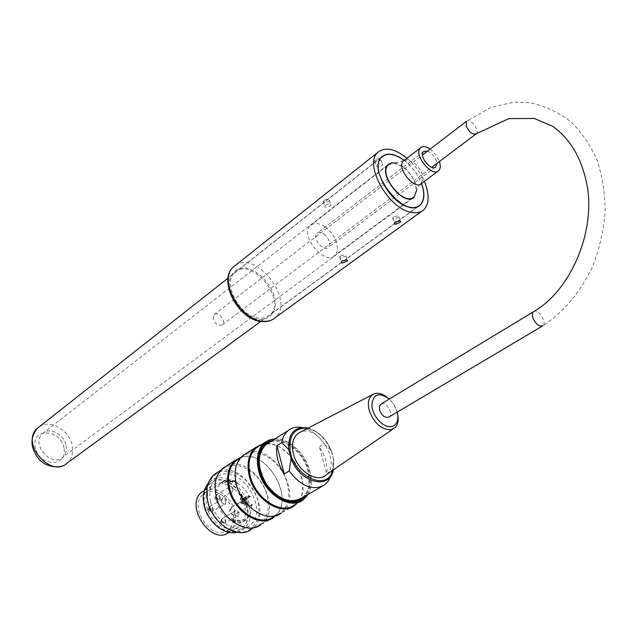 <?xml version="1.0" encoding="UTF-8"?>
<svg xmlns="http://www.w3.org/2000/svg" width="637" height="637" viewBox="0 0 637 637"><rect width="100%" height="100%" fill="white"/><g stroke="black" fill="none" stroke-linecap="round" stroke-linejoin="round"><path stroke-width="0.48" stroke-dasharray="3.19 2.39" d="M407.011 158.255C414.472 164.696 420.229 172.412 424.298 181.394M323.962 200.504L323.238 201.332C324.376 203.139 326.439 202.877 329.417 200.536C328.979 198.72 327.155 198.712 323.962 200.504M375.464 159.871L374.636 160.803C375.742 162.793 377.876 162.507 381.03 159.959C380.655 157.992 378.8 157.968 375.464 159.871M259.148 318.086C240.038 317.107 221.875 283.091 234.735 272.644C250.922 255.636 287.813 300.481 269.785 315.084C267.014 317.513 263.471 318.516 259.148 318.086M377.032 164.832C380.369 162.905 382.224 162.929 382.606 164.903C379.437 167.435 377.303 167.722 376.196 165.763L377.032 164.832M393.491 216.883L392.655 217.854L393.594 219.239L399.144 216.914L398.292 215.784L393.491 216.883M325.396 205.345C328.588 203.522 330.412 203.529 330.858 205.361C327.856 207.678 325.794 207.941 324.663 206.157L325.396 205.345M340.389 256.018L339.648 256.878L340.66 258.16L345.923 255.994L344.999 254.967L340.389 256.018M404.288 160.357C412.091 166.512 417.84 174.212 421.543 183.448M252.236 504.512L251.639 505.619L252.3 505.229L251.989 504.512C248.056 502.975 246.973 500.515 248.741 497.131L250.309 496.709L250.015 495.992L249.362 496.382L249.656 497.099L250.309 496.709M222.823 481.508L222.178 481.906C226.31 479.55 230.976 479.581 236.176 481.986L236.821 481.588C231.621 479.175 226.955 479.151 222.823 481.508L223.213 483.101C227.29 480.545 231.956 480.569 237.211 483.172L236.821 481.588M246.201 519.959L245.54 520.341C241.479 522.866 236.789 522.953 231.47 520.604L232.131 520.222C237.45 522.571 242.14 522.483 246.201 519.959L245.786 518.351C241.781 521.058 237.099 521.138 231.733 518.59L232.131 520.222M250.015 495.992L249.123 496.494L249.656 497.099M251.583 504.894L251.639 505.619M251.87 505.109L247.761 505.531L252.3 505.229M248.414 505.141L246.201 496.127L249.991 496.008M251.217 505.491L251.352 505.507C251.647 511.877 249.784 516.623 245.755 519.744L245.134 518.733C241.12 521.44 236.438 521.52 231.08 518.972L231.374 520.222C217.145 514.178 210.783 489.98 221.342 482.926L222.178 481.906M236.176 481.986L236.566 483.571C231.311 480.967 226.645 480.943 222.56 483.507L222.273 482.281C226.39 479.884 231.056 479.908 236.263 482.36C241.917 485.29 246.201 490.004 249.123 496.494L249.648 496.119M247.761 505.531L245.548 496.518L248.995 496.51M234.097 513.183C234.878 509.019 236.645 508.995 239.416 513.103C238.652 517.276 236.876 517.3 234.097 513.183M228.301 489.144C229.081 485.068 230.849 485.068 233.596 489.152C232.823 493.237 231.056 493.229 228.301 489.144M246.025 501.024C244.759 497.847 242.968 496.717 240.659 497.64C239.13 502.147 240.619 504.424 245.149 504.464L246.025 501.024M221.27 501.184C222.074 497.035 223.866 497.027 226.645 501.152C225.848 505.3 224.057 505.316 221.27 501.184M245.54 520.341L245.444 519.959C241.399 522.531 236.709 522.619 231.374 520.222L231.47 520.604M231.08 518.972L231.733 518.59M236.566 483.571L237.211 483.172M222.56 483.507L223.213 483.101M245.548 496.518L246.201 496.127M249.378 497.099L230.69 507.872C228.898 511.208 229.949 513.637 233.843 515.158L251.304 504.894M233.843 515.158L233.349 514.736C233.97 521.615 232.107 526.751 227.767 530.143C211.922 542.979 186.936 505.221 203.729 493.858C211.93 487.05 227.25 495.1 231.82 508.366L231.979 507.442M244.536 505.714C241.001 489.216 221.923 477.352 211.954 485.776C206.643 490.291 204.891 497.059 206.699 506.081C210.067 522.651 229.113 534.57 239.002 526.592C244.672 521.982 246.519 515.022 244.536 505.714M204.294 490.53C214.717 484.669 231.446 496.35 234.703 511.519C236.645 520.763 234.766 527.691 229.089 532.301L228.938 532.397M221.405 501.446L222.002 499.161C225.068 499.137 226.079 500.65 225.044 503.708C223.468 504.337 222.257 503.588 221.405 501.446M234.225 513.43L234.83 511.113C237.88 511.137 238.875 512.658 237.808 515.691C236.255 516.304 235.061 515.548 234.225 513.43M228.428 489.407C229.28 491.533 230.483 492.282 232.027 491.66C233.031 488.643 232.019 487.146 229.002 487.17L228.428 489.407M246.686 500.634L245.802 504.074C241.28 504.034 239.783 501.757 241.312 497.242C243.621 496.327 245.412 497.457 246.686 500.634M241.471 499.472L243.828 499.456L244.082 500.483L242.554 500.491L242.92 501.988L245.5 501.972L245.755 502.991L242.339 503.023L241.471 499.472L241.033 499.727L243.828 499.456M244.337 500.714L242.808 500.73L243.055 501.749L245.412 501.733L244.481 497.919L243.653 497.927L244.337 500.714L242.808 500.73M243.398 499.719L243.645 500.738L242.116 500.746L242.482 502.251L245.062 502.227L245.317 503.254L241.901 503.278L241.033 499.727M241.901 503.278L242.339 503.023M245.317 503.254L245.755 502.991M245.062 502.227L245.5 501.972M242.482 502.251L242.92 501.988M242.116 500.746L242.554 500.491M243.645 500.738L244.082 500.483M242.371 500.985L242.625 502.012L243.055 501.749M242.625 502.012L245.412 501.733M244.982 501.996L244.043 498.182L244.481 497.919M244.043 498.182L243.215 498.182L243.653 497.927M243.215 498.182L243.899 500.977M270.351 441.783C283.656 436.456 303.658 452.095 308.268 471.054C310.983 482.313 309.319 490.992 303.276 497.091M268.336 487.289L262.34 477.185M301.747 497.967C305.752 494.989 308.189 490.546 309.072 484.653L308.061 471.046C303.323 451.354 281.904 435.636 268.862 442.715M319.392 446.935L324.249 444.013L331.423 450.988L333.677 459.412L331.766 471.563L326.845 474.406C327.8 465.249 325.316 456.092 319.392 446.935L326.845 474.406M331.766 471.563L330.794 475.99M301.811 427.515L309.224 430.11C315.012 433.176 320.021 437.81 324.249 444.013M326.765 474.374C341.48 461.522 316.772 423.064 299.844 432.388M386.97 397.154C392.663 401.867 396.278 407.839 397.814 415.077M397.257 412.099L394.231 405.005L389.35 399.033M381.26 403.93C386.253 401.222 393.857 413.787 389.111 416.924M204.859 505.842C202.845 495.777 204.796 488.229 210.704 483.196C230.666 466.348 262.683 514.592 240.929 528.798C229.893 537.684 208.602 524.355 204.859 505.842M237.068 532.325L242.371 529.904C265.478 514.831 231.478 463.593 210.282 481.5L208.235 483.395M272.397 440.493C285.949 437.006 304.542 452.573 309.033 470.847C311.597 481.23 310.378 489.574 305.386 495.889M307.711 494.567C311.509 488.125 312.226 480.218 309.853 470.854C305.465 453.257 288.426 437.746 274.651 439.068M275.033 438.829C288.856 438.041 305.529 453.552 309.893 470.998C312.21 480.115 311.612 487.894 308.101 494.344M259.944 524.442C246.71 535.088 220.896 518.733 216.238 496.199C213.753 484.009 216.023 474.883 223.061 468.832C233.381 460.662 251.225 467.088 261.035 482.05C271.012 496.884 270.701 516.902 259.944 524.442L251.265 529.363C275.893 513.589 242.888 457.979 217.567 472.304M207.813 501.534L207.208 488.03C209.501 479.995 213.976 474.509 220.617 471.571C228.022 470.584 235.531 472.598 243.127 477.615C250.086 484.128 255.111 491.987 258.2 501.192L259.06 514.417C257.077 522.483 252.833 528.161 246.336 531.465C238.923 532.803 231.263 530.963 223.356 525.931C216.094 519.235 210.911 511.105 207.813 501.534M261.815 444.363C286.419 435.987 315.992 485.466 296.946 503.437M259.458 445.852L266.616 444.069M266.72 444.069C292.487 441.6 315.61 491.461 294.509 504.822L303.093 499.949M236.335 483.897C233.723 471.547 235.929 462.343 242.936 456.283C253.215 448.106 271.179 454.754 281.148 469.947C291.292 485.02 291.181 505.252 280.455 512.801C267.277 523.471 241.208 506.726 236.335 483.897M294.437 505.627L281.196 513.135C306.198 497.059 271.649 439.108 245.906 453.64M240.945 457.35C265.812 447.819 295.759 498.11 275.566 515.763M239.154 458.672C264.419 444.411 298.092 500.953 273.544 516.718L280.455 512.801M273.472 517.507L260.668 524.777C285.75 508.692 251.822 451.609 226.031 466.204M204.429 506.104C202.415 496.04 204.366 488.491 210.274 483.459C230.244 466.618 262.245 514.839 240.491 529.052C229.455 537.931 208.172 524.609 204.429 506.104M210.632 501.518C214.669 521.257 237.33 535.518 249.027 526.106C272.118 511.025 237.927 459.524 216.755 477.432C210.513 482.774 208.466 490.801 210.632 501.518M213.156 319.113L214.056 314.646C218.037 310.53 226.836 321.128 222.432 324.735C218.626 326.399 215.529 324.528 213.156 319.113M404.224 160.405L407.513 159.799L413.883 162.698C419.679 167.627 422.753 173.137 423.087 179.228L421.479 183.496M430.182 149.09L436.034 155.014L439.434 161.503M388.379 164.903L394.271 163.12L403.34 167.197C411.558 174.132 415.889 181.927 416.335 190.582L413.97 196.737L412.824 197.589M325.356 227.075C335.572 233.97 341.026 250.23 334.751 255.413C324.591 266.226 299.111 235.069 310.402 225.554C314.192 222.44 319.177 222.942 325.356 227.075M323.978 234.09C329.329 238.923 330.818 243.366 328.429 247.411C323.636 252.523 311.644 237.84 316.987 233.373C318.755 231.924 321.088 232.163 323.978 234.09M427.57 151.088L430.524 152.769C434.227 155.898 436.321 159.473 436.807 163.47M404.192 160.436C412.012 166.576 417.761 174.275 421.447 183.528M66.065 445.629C66.909 450.502 65.802 454.372 62.745 457.247C51.533 468.179 30.409 443.575 42.488 433.59C49.367 426.623 64.297 434.346 66.065 445.629M395.099 162.913C404.248 165.716 411.048 172.707 415.515 183.87L416.638 190.073M235.515 265.263C256.687 249.999 295.608 301.444 275.24 317.648M259.538 319.559C269.507 319.862 275.725 312.839 275.495 301.922C273.759 286.722 259.665 270.542 245.858 268.002C235.905 267.325 229.272 273.966 229.224 285.026C230.666 300.6 245.556 317.497 259.538 319.559M249.409 497.099L250.062 496.709M251.328 504.894L251.989 504.512M233.349 514.736C229.408 512.65 228.898 510.532 231.82 508.366M209.063 508.915C209.899 511.033 211.11 511.774 212.678 511.145C213.729 508.103 212.726 506.598 209.669 506.638L209.063 508.915M221.787 520.755L224.487 523.264L225.347 522.985C226.43 519.967 225.442 518.454 222.401 518.446L221.787 520.755M216.134 496.924L218.817 499.432L219.717 499.145C220.728 496.143 219.725 494.662 216.715 494.702L216.134 496.924M208.681 509.218L208.602 508.453C209.684 503.087 215.792 512.204 210.64 511.503L208.681 509.218M221.397 521.05L221.318 520.23C222.082 515.373 228.173 522.786 223.937 523.423L221.397 521.05M215.744 497.234L215.672 496.462C216.405 491.645 222.52 499.026 218.276 499.599L215.744 497.234M207.622 510.452L208.602 511.583C209.812 509.918 209.469 509.417 207.582 510.07L207.622 510.452M221.572 523.431C222.385 521.536 221.955 521.01 220.275 521.846L221.572 523.431M215.943 499.655C216.747 497.8 216.317 497.282 214.653 498.102L215.943 499.655M333.677 459.412L333.406 469.827M308.197 428.048L313.436 430.079C321.367 434.45 327.322 441.345 331.304 450.773M332.721 470.297C337.873 455.304 322.967 430.692 307.44 428.438M475.927 134.049L476.333 133.746C480.194 130.474 469.843 117.423 466.459 121.301L490.976 107.335L513.693 102.215L529.164 102.645C543.234 105.201 557.033 111.451 570.545 121.396C581.406 131.955 590.228 144.83 596.996 160.022C602.371 176.29 605.086 193.64 605.15 212.081C603.621 230.682 599.489 248.733 592.752 266.218C580.992 291.475 563.697 312.202 542.875 325.794L542.318 326.12M533.432 311.756C537.66 307.822 547.557 322.545 542.875 325.794M39.327 426.742C50.172 418.851 69.728 430.349 72.244 445.789C73.502 453.003 71.862 458.728 67.307 462.972L65.922 464.039M63.995 447.978C60.451 428.605 31.476 427.483 35.178 447.27C38.873 467.208 68.111 467.526 63.995 447.978M423.852 209.732L421.766 211.245M374.636 160.803L376.196 165.763M381.03 159.959L382.606 164.903M392.655 217.854L394.279 222.99M399.144 216.914L400.474 221.079M323.23 201.332L324.663 206.157M329.417 200.536L330.858 205.361M339.648 256.878L341.129 261.879M345.923 255.994L347.165 260.159M381.643 156.925L234.735 272.644M418.549 206.284L269.785 315.084M233.755 515.198C229.75 513.709 228.731 511.264 230.69 507.872L248.741 497.131M221.342 482.926L203.729 493.858M245.755 519.744L227.767 530.143M211.954 485.776L204.286 490.554M239.002 526.592L229.089 532.301M245.149 504.464L245.802 504.074M240.659 497.64L241.312 497.242M222.002 499.161L209.669 506.638L207.598 510.484L208.602 511.583L212.678 511.145L225.044 503.708M234.83 511.113L222.401 518.446L220.275 521.846L221.27 523.383L225.347 522.985L237.808 515.691M229.002 487.17L216.715 494.702L214.653 498.102L215.672 499.615L219.717 499.145L232.027 491.66M324.567 484.964L321.789 486.549M333.669 459.365L333.669 460.997M331.423 450.988C327.482 441.457 321.486 434.482 313.436 430.079L309.224 430.11M395.179 427.562L392.718 429.25M210.704 483.196L210.274 483.459M240.929 528.798L240.491 529.052M242.936 456.283L240.539 457.796M223.061 468.832L220.649 470.361M216.755 477.432L210.282 481.5M249.027 526.106L242.371 529.904M222.432 324.735L431.735 167.284M214.056 314.646L422.53 154.95M438.726 170.628L437.938 171.218M407.513 159.799L403.818 160.723M403.747 160.747L394.271 163.12M423.087 179.228L416.335 190.582M387.089 165.907L310.402 225.554M411.51 198.561L334.751 255.413M423.541 151.55L316.987 233.373M435.246 167.252L328.429 247.411M380.878 157.793L228.046 278.138M420.173 204.843L418.437 206.109M417.522 206.778L260.804 321.43M388.116 164.585L42.488 433.59M413.047 197.932L62.745 457.247"/><path stroke-width="0.96" d="M424.298 181.394C429.585 194.205 429.442 203.649 423.852 209.732C420.81 212.479 416.717 213.371 411.558 212.4C388.626 209.27 363.401 164.171 377.781 152.418C385.019 146.59 394.765 148.532 407.011 158.255M399.925 220.904L400.777 222.05L395.211 224.343L394.279 222.998L395.123 222.034L399.925 220.904M346.48 259.952L347.412 260.987L342.125 263.129L341.129 261.879L341.87 261.035L346.48 259.952M421.543 183.448C425.038 193.218 424.624 200.4 420.293 205.003C417.729 207.336 414.257 208.092 409.894 207.256C390.648 204.533 369.571 166.775 381.643 156.925C387.161 152.339 394.709 153.485 404.288 160.357M228.938 532.397C211.189 546.371 183.655 504.416 202.263 491.812L204.294 490.53M303.276 497.091C292.558 504.592 280.909 501.327 268.336 487.289M262.34 477.185C256.058 459.452 258.726 447.652 270.351 441.783M268.862 442.715L266.162 444.411C256.854 454.109 256.958 467.415 266.457 484.327C278.265 499.512 290.034 504.058 301.747 497.967L321.789 486.549M330.794 475.99L328.294 481.126L324.567 484.964C312.958 491.151 301.142 486.493 289.142 471.006L291.077 458.489L288.744 449.603L281.761 442.659L276.928 445.669C275.67 454.937 278.106 464.357 284.237 473.928L289.142 471.006M281.761 442.659C282.661 437.324 284.85 433.264 288.322 430.469C292.072 427.594 296.571 426.615 301.811 427.515M284.237 473.928L276.928 445.669M299.844 432.388L299.087 432.786C293.052 436.767 291.149 443.79 293.394 453.855C297.495 471.555 318.134 484.032 326.765 474.374L392.718 429.25M397.814 415.077C398.722 420.524 397.846 424.688 395.179 427.562L391.452 429.672C381.842 430.142 374.452 423.82 369.309 410.722C367.318 402.815 368.552 397.353 373.011 394.359C377.072 392.312 381.722 393.244 386.97 397.154M389.35 399.033C378.649 391.739 372.804 393.992 371.817 405.777C372.621 416.765 384.294 428.693 392.026 426.519C397.17 424.68 398.913 419.871 397.257 412.099M542.318 326.12L389.111 416.924C385.313 418.318 382.152 416.104 379.628 410.276L379.437 406.279L381.26 403.93M208.235 483.395C203.553 488.921 202.168 496.295 204.103 505.507C207.574 522.093 224.726 535.916 237.068 532.325M305.386 495.889C296.293 506.98 275.455 500.324 265.024 482.424C254.322 464.684 258.431 443.272 272.397 440.493M274.651 439.068C258.415 439.777 252.435 463.171 264.323 482.838C275.869 502.72 299.366 508.676 307.711 494.567M308.101 494.344L303.093 499.949C289.994 510.635 263.654 493.46 258.526 470.313C255.787 457.788 257.905 448.496 264.873 442.428L269.586 439.833L275.033 438.829M217.567 472.304L214.653 474.143C207.606 480.187 205.297 489.28 207.734 501.407C212.296 523.813 238.007 540.001 251.265 529.363M296.946 503.437L294.437 505.627C281.052 516.503 254.314 499.177 249.194 475.712C246.455 463.019 248.645 453.584 255.763 447.405L261.815 444.363M294.509 504.822C281.379 515.5 255.142 498.492 250.11 475.465C247.419 463.003 249.569 453.743 256.56 447.684L259.458 445.852M245.906 453.64L242.944 455.511C235.801 461.682 233.564 471.062 236.223 483.65C241.192 506.925 267.771 524.004 281.196 513.135M275.566 515.763L273.472 517.507C260.023 528.368 233.548 511.447 228.659 488.284C226.047 475.759 228.317 466.403 235.467 460.24L240.945 457.35M273.544 516.718C260.35 527.38 234.36 510.77 229.559 488.046C226.995 475.743 229.216 466.571 236.239 460.511L239.154 458.672M226.031 466.204L223.061 468.076C215.895 474.239 213.578 483.539 216.118 495.968C220.864 518.94 247.18 535.621 260.668 524.777M437.938 171.218L421.479 183.496C414.791 190.933 395.888 167.412 403.444 161.01L404.224 160.405M439.434 161.503C440.764 165.668 440.525 168.709 438.726 170.628C432.133 178.026 413.031 154.178 420.5 147.84C422.793 145.889 426.018 146.311 430.182 149.09M413.97 196.737C404.344 207.367 377.534 174.1 388.379 164.903L387.089 165.907M436.807 163.47L435.78 166.854C431.337 171.831 418.509 155.81 423.541 151.55L427.57 151.088M421.447 183.528L422.084 185.335C424.807 194.181 424.17 200.679 420.173 204.843C405.793 220.705 365.59 170.891 381.778 157.084C387.24 152.538 394.709 153.652 404.192 160.436M416.638 190.073L414.225 197.064C404.407 207.901 377.064 173.973 388.116 164.585L391.15 162.929L395.099 162.913M421.766 211.245L275.24 317.648C271.959 320.507 267.763 321.693 262.659 321.191C239.886 320.085 218.101 279.42 233.389 266.959L235.515 265.263M333.406 469.827C329.862 490.466 299.804 483.013 291.077 458.489M288.744 449.603C288.075 433.279 294.557 426.097 308.197 428.048M307.44 428.438L304.908 428.144C294.071 428.669 289.102 435.796 289.994 449.523C292.518 476.046 327.569 492.512 332.721 470.297M422.53 154.95L466.459 121.301L466.212 126.078C469.389 132.416 472.765 134.972 476.333 133.746L508.859 118.609L534.276 118.466L552.637 126.301C571.007 139.407 582.64 159.951 587.553 187.947C594.807 236.223 568.499 292.041 533.432 311.756L380.671 404.28M542.875 325.794C539.252 326.988 535.932 324.4 532.922 318.03C531.975 315.06 532.142 312.966 533.432 311.756M260.804 321.43L67.307 462.972C50.872 478.92 19.882 442.874 37.511 428.175L39.327 426.742M377.781 152.418L233.389 266.959C217.265 280.399 238.612 320.57 261.863 321.55C267.206 322.011 271.665 320.706 275.24 317.648M400.474 221.079L400.777 222.05M347.165 260.159L347.412 260.987M420.293 205.003L418.549 206.284M204.286 490.554L202.263 491.812M288.322 430.469L266.162 444.411M373.011 394.359L299.087 432.786M240.539 457.796L236.239 460.511M220.649 470.361L214.653 474.143M264.873 442.428L256.56 447.684M235.467 460.24L223.061 468.076M255.763 447.405L242.944 455.511M431.735 167.284L475.927 134.049M420.5 147.84L403.444 161.01M412.824 197.589L411.51 198.561M435.78 166.854L435.246 167.252M65.922 464.039C62.975 467.662 47.671 469.063 39.128 459.293C30.178 448.066 29.636 437.691 37.511 428.175L228.046 278.138M381.778 157.084L380.878 157.793M418.437 206.109L417.522 206.778M414.225 197.064L413.047 197.932"/></g></svg>
